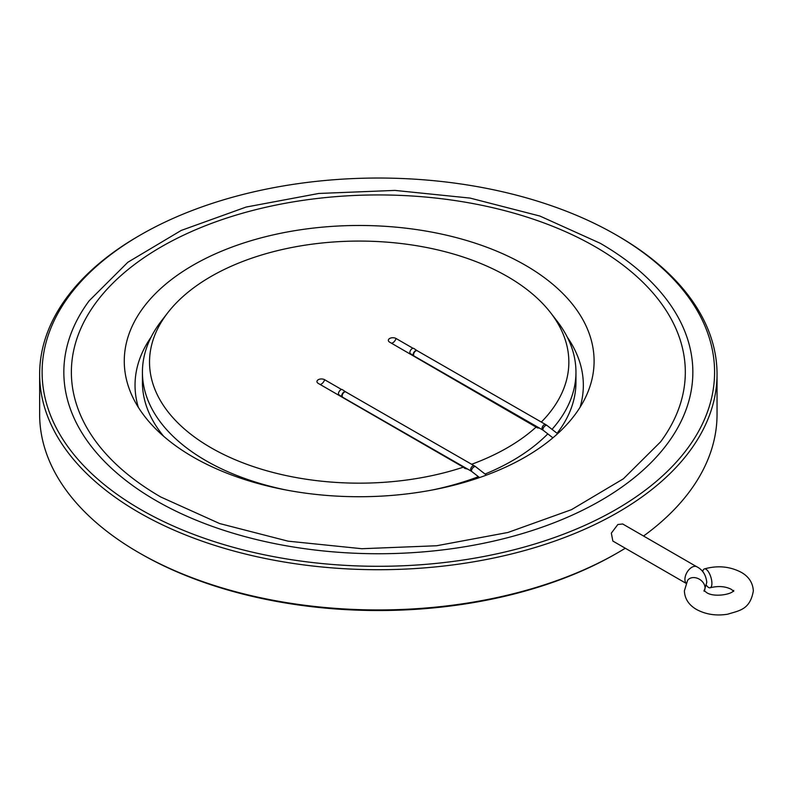 <?xml version="1.0" encoding="UTF-8"?>
<svg xmlns="http://www.w3.org/2000/svg" width="793" height="793" viewBox="0 0 793 793"><rect width="100%" height="100%" fill="white"/><g stroke="black" fill="none" stroke-linecap="round" stroke-linejoin="round"><path stroke-width="1.19" d="M706.484 585.403A9.853 3.787 -107.1 0 0 710.171 587.752A9.853 3.787 -107.1 0 0 711.906 583.351A9.853 3.787 -107.1 0 0 709.279 573.26A9.853 3.787 -107.1 0 0 704.372 568.918A9.853 3.787 -107.1 0 0 702.747 571.664M341.595 389.512L324.634 379.718A4.51 2.607 180 0 0 318.251 379.718A4.51 2.607 180 0 0 317.16 382.365A4.51 2.607 180 0 0 318.251 383.396L463.35 467.166A209.659 121.042 180 0 1 210.938 447.708A209.659 121.042 180 0 1 167.799 312.7A209.659 121.042 180 0 1 507.431 276.529A209.659 121.042 180 0 1 550.58 312.7A209.659 121.042 180 0 1 541.332 422.064M550.58 312.7L557.063 321.086A216.767 125.145 180 0 1 575.956 372.175A216.767 125.145 180 0 1 552.007 429.35M547.785 433.87A216.767 125.145 180 0 1 485.068 474.055M478.417 476.692A216.767 125.145 180 0 1 432.106 490.034M286.273 490.034A216.767 125.145 180 0 1 205.912 460.664A216.767 125.145 180 0 1 142.423 372.175A216.767 125.145 180 0 1 161.306 321.086L167.799 312.7M413.014 348.286L396.044 338.482A4.51 2.607 180 0 0 389.67 338.482A4.51 2.607 180 0 0 388.57 341.139A4.51 2.607 180 0 0 389.67 342.17L537.535 427.923L539.448 428.091M536.346 426.852A209.659 121.042 180 0 1 471.627 464.282M463.35 467.166L464.906 468.455L467.692 469.119M575.956 372.175L575.956 382.226A216.767 125.145 180 0 1 557.082 433.295M525.293 457.006A234.916 135.623 -0 0 0 586.186 396.004A234.916 135.623 -0 0 0 476.494 243.6A234.916 135.623 -0 0 0 193.076 265.199A234.916 135.623 -0 0 0 132.183 396.004A234.916 135.623 -0 0 0 298.218 492.086A234.916 135.623 -0 0 0 525.293 457.006M580.07 407.275A224.151 129.418 -0 0 0 567.282 337.134M595.404 246.841A306.97 177.226 180 0 1 660.628 441.8L623.407 478.784L571.475 509.671L507.936 532.47L436.636 545.753L361.856 548.716L288.057 541.163L219.661 523.558L160.781 497.003C132.986 480.875 111.416 462.478 96.062 441.8A306.97 177.226 180 0 1 206.388 225.351A306.97 177.226 180 0 1 595.404 246.841M667.557 300.825A314.504 181.577 180 0 1 554.525 522.577A314.504 181.577 180 0 1 155.953 500.561A314.504 181.577 180 0 1 89.133 300.825L127.842 262.265L181.21 230.436L246.108 207.062L318.766 193.462L394.924 190.409L470.1 198.091L539.894 216.053L600.232 243.282C628.908 259.886 651.35 279.057 667.557 300.825M616.102 234.897L616.102 234.897A336.232 194.126 180 0 1 616.102 509.433A336.232 194.126 180 0 1 140.589 509.433A336.232 194.126 180 0 1 140.589 234.897A336.232 194.126 180 0 1 616.102 234.897L617.846 235.908A338.7 195.544 180 0 1 717.041 374.177A338.7 195.544 180 0 1 507.956 554.832A338.7 195.544 180 0 1 138.854 512.447A338.7 195.544 180 0 1 39.65 374.177A338.7 195.544 180 0 1 138.844 235.908L140.589 234.897M616.102 234.906L617.846 235.908M345.728 391.94A3.083 1.616 124 0 0 345.609 391.841L342.368 389.65A3.083 1.616 124 0 0 340.831 389.799A3.083 1.616 124 0 0 338.72 392.396A3.083 1.616 124 0 0 338.918 394.755L342.16 396.946A3.083 1.616 124 0 0 342.497 397.085M625.29 548.231A338.7 195.544 180 0 1 617.846 552.671L616.102 553.673A336.232 194.126 180 0 1 140.589 553.673L138.854 552.671A338.7 195.544 180 0 1 138.844 552.671A338.7 195.544 180 0 1 39.65 414.402L39.65 374.177M717.041 374.177L717.041 414.402A338.7 195.544 180 0 1 643.559 536.028M617.846 552.671A338.7 195.544 180 0 1 138.854 552.671M704.065 591.251L706.781 582.349C705.958 574.895 702.638 569.711 696.809 566.777L622.713 523.995L617.846 524.51L611.324 533.144L612.86 541.064L686.024 583.301M417.138 350.704A3.083 1.616 124 0 0 417.019 350.615L413.777 348.424A3.083 1.616 124 0 0 412.241 348.573A3.083 1.616 124 0 0 410.14 351.16A3.083 1.616 124 0 0 410.328 353.519L413.579 355.71A3.083 1.616 124 0 0 413.916 355.849M140.589 553.673L138.844 552.671M163.715 436.328A216.767 125.145 180 0 1 142.423 382.226L142.423 372.175M151.086 337.134A224.151 129.418 -0 0 0 138.309 407.275M324.634 379.718A4.927 2.845 -60 0 1 320.045 384.436M356.107 397.888L345.47 391.742M396.044 338.482A4.927 2.845 -60 0 1 391.455 343.2M427.516 356.662L416.88 350.516M486.426 475.116L475.582 466.671A3.083 1.447 127.9 0 0 474.065 466.839A3.083 1.447 127.9 0 0 471.508 470.358A3.083 1.447 127.9 0 0 471.795 471.538L479.557 477.574M475.582 466.671L474.313 465.818A3.083 1.784 119.9 0 0 472.777 465.977A3.083 1.784 119.9 0 0 470.764 468.693A3.083 1.784 119.9 0 0 471.25 471.161L471.795 471.538M345.609 391.841A3.083 1.616 124 0 0 344.073 391.99A3.083 1.616 124 0 0 341.961 394.587A3.083 1.616 124 0 0 342.16 396.946L342.804 397.343A3.083 1.784 119.9 0 1 342.328 394.874A3.083 1.784 119.9 0 1 344.34 392.158A3.083 1.784 119.9 0 1 345.877 392.01L345.609 391.841M704.313 590.835A9.853 7.524 -146.8 0 0 705.036 587.871A9.853 7.524 -146.8 0 0 697.939 578.494A9.853 7.524 -146.8 0 0 687.571 580.466L684.379 590.884C684.765 598.814 688.81 605.009 696.522 609.47C705.78 614.456 716.138 616.032 727.597 614.218C739.472 610.521 750.039 609.748 753.35 590.884C752.835 582.756 748.78 576.561 741.207 572.298C729.847 566.39 717.576 565.26 704.372 568.918M696.809 566.777A9.853 5.69 120 0 0 691.883 567.263A9.853 5.69 120 0 0 684.914 579.326A9.853 5.69 120 0 0 686.104 583.133M557.608 433.702L546.992 425.444A3.083 1.447 127.9 0 0 545.475 425.613A3.083 1.447 127.9 0 0 542.927 429.132A3.083 1.447 127.9 0 0 543.215 430.302L552.89 437.835M546.992 425.444L545.733 424.592A3.083 1.784 119.9 0 0 544.186 424.741A3.083 1.784 119.9 0 0 542.184 427.467A3.083 1.784 119.9 0 0 542.66 429.935L543.215 430.302M417.019 350.615A3.083 1.616 124 0 0 415.482 350.764A3.083 1.616 124 0 0 413.381 353.351A3.083 1.616 124 0 0 413.579 355.71L414.224 356.116A3.083 1.784 119.9 0 1 413.738 353.648A3.083 1.784 119.9 0 1 415.75 350.932A3.083 1.784 119.9 0 1 417.287 350.774L417.019 350.615M733.723 590.418C732.335 594.463 713.492 597.734 706.375 592.411L704.006 590.418M474.313 465.818L345.877 392.01M733.723 591.35L731.354 589.358C725.397 586.295 718.329 585.759 710.171 587.752M545.733 424.592L417.287 350.774M542.66 429.935L414.224 356.116M471.25 471.161L342.804 397.343"/></g></svg>
